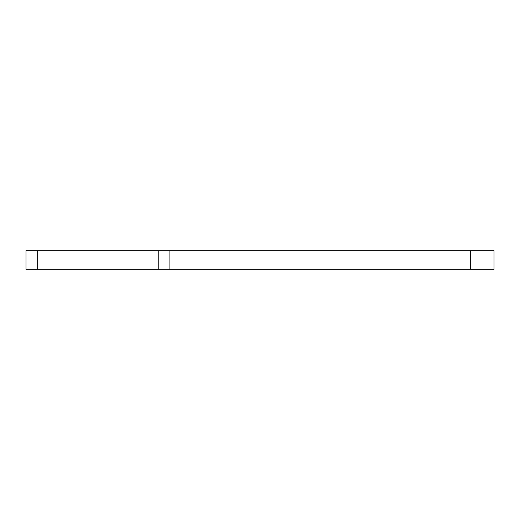 <?xml version="1.0" encoding="UTF-8"?>
<svg xmlns="http://www.w3.org/2000/svg" width="520" height="520" viewBox="0 0 520 520"><rect width="100%" height="100%" fill="white"/><g stroke="black" fill="none" stroke-linecap="round" stroke-linejoin="round"><path stroke-width="0.78" d="M26 250.672L37.661 250.672L37.661 269.328L26 269.328L26 250.672M470.685 269.328L470.685 250.672L494 250.672L494 269.328L158.243 269.328L158.243 250.672L37.661 250.672M158.243 250.672L169.897 250.672L169.897 269.328M470.685 250.672L169.897 250.672M158.243 269.328L37.661 269.328"/></g></svg>
